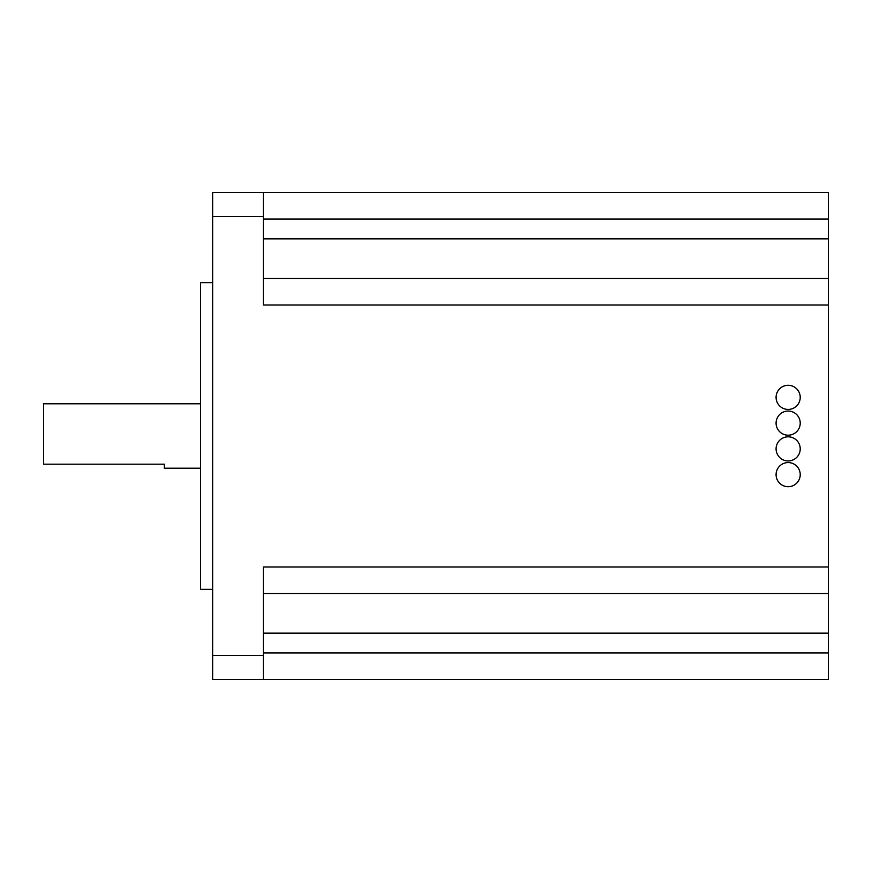 <?xml version="1.0" encoding="UTF-8"?>
<svg xmlns="http://www.w3.org/2000/svg" width="872" height="872" viewBox="0 0 872 872"><rect width="100%" height="100%" fill="white"/><g stroke="black" fill="none" stroke-linecap="round" stroke-linejoin="round"><path stroke-width="1.31" d="M788.157 409.437A12.077 12.077 0 0 0 800.224 397.36A12.077 12.077 0 0 0 788.157 385.293A12.077 12.077 0 0 0 776.08 397.36A12.077 12.077 0 0 0 788.157 409.437M788.157 486.707A12.077 12.077 0 0 0 800.224 474.641A12.077 12.077 0 0 0 788.157 462.563A12.077 12.077 0 0 0 776.08 474.641A12.077 12.077 0 0 0 788.157 486.707M788.157 460.95A12.077 12.077 0 0 0 800.224 448.884A12.077 12.077 0 0 0 788.157 436.807A12.077 12.077 0 0 0 776.08 448.884A12.077 12.077 0 0 0 788.157 460.95M788.157 435.193A12.077 12.077 0 0 0 800.224 423.116A12.077 12.077 0 0 0 788.157 411.05A12.077 12.077 0 0 0 776.08 423.116A12.077 12.077 0 0 0 788.157 435.193M200.56 468.199L164.339 468.199L164.339 464.177L43.6 464.177L43.6 403.801L200.56 403.801M212.637 589.341L200.56 589.341L200.56 282.659L212.637 282.659M263.344 278.44L828.4 278.44L828.4 593.559L263.344 593.559M263.344 216.659L212.637 216.659L212.637 192.516L263.344 192.516L263.344 305.004L828.4 305.004M212.637 216.659L212.637 679.484L263.344 679.484L263.344 655.341L212.637 655.341M828.4 566.996L263.344 566.996L263.344 655.341M263.344 192.516L828.4 192.516L828.4 219.068L263.344 219.068M263.344 652.932L828.4 652.932L828.4 679.484L263.344 679.484M828.4 278.44L828.4 219.068M828.4 652.932L828.4 593.559M263.344 633.137L828.4 633.137M263.344 238.863L828.4 238.863"/></g></svg>
